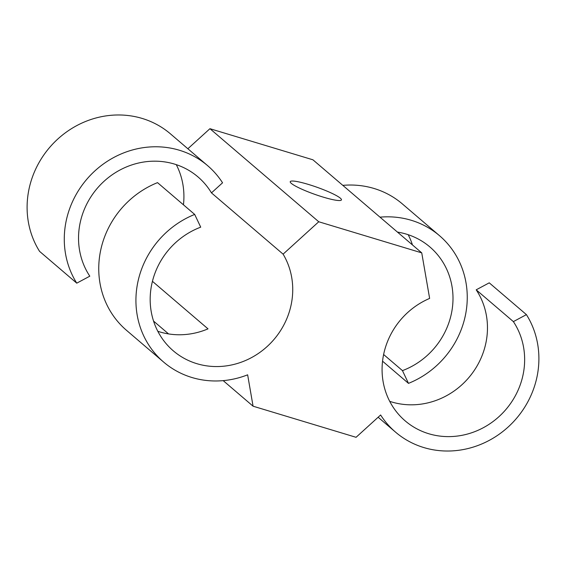 <?xml version="1.0" encoding="UTF-8"?>
<svg xmlns="http://www.w3.org/2000/svg" width="566" height="566" viewBox="0 0 566 566"><rect width="100%" height="100%" fill="white"/><g stroke="black" fill="none" stroke-linecap="round" stroke-linejoin="round"><path stroke-width="0.85" d="M342.812 185.365A88.933 82.976 -49.5 0 1 402.348 203.909L439.52 235.697A88.933 82.976 -49.5 0 1 408.482 383.366L382.552 361.186M421.741 252.868L318.75 221.759L283.106 254.155A74.111 69.144 -49.5 0 1 288.349 314.71A74.111 69.144 -49.5 0 1 173.288 350.828A74.111 69.144 -49.5 0 1 151.943 283.389A74.111 69.144 -49.5 0 1 200.718 227.164L194.69 214.429A88.933 82.976 130.5 0 0 163.652 362.091A88.933 82.976 130.5 0 0 247.639 374.819L253.073 406.197L356.064 437.306L380.621 414.984A88.933 82.976 130.5 0 0 395.556 432.148A88.933 82.976 130.5 0 0 507.674 427.443A88.933 82.976 130.5 0 0 526.422 314.632L513.376 321.608A74.111 69.144 -49.5 0 1 499.254 416.392A74.111 69.144 -49.5 0 1 405.192 420.885A74.111 69.144 -49.5 0 1 386.465 344.347A74.111 69.144 -49.5 0 1 429.629 298.416L421.741 252.868L312.927 159.803L209.936 128.694L187.862 148.752M76.757 283.163L39.578 251.368A88.933 82.976 -49.5 0 1 58.326 138.557A88.933 82.976 -49.5 0 1 170.444 133.852L207.616 165.647A88.933 82.976 -49.5 0 1 222.551 182.804L211.465 192.886A74.111 69.144 -49.5 0 0 197.98 176.91A74.111 69.144 -49.5 0 0 103.918 181.403A74.111 69.144 -49.5 0 0 89.803 276.18L76.757 283.163A88.933 82.976 -49.5 0 1 95.498 170.352A88.933 82.976 -49.5 0 1 207.616 165.647M183.448 204.814A74.111 69.144 130.5 0 0 176.281 164.656M412.451 244.922A74.111 69.144 130.5 0 0 408.185 234.706M397.438 232.081A74.111 69.144 -49.5 0 1 429.891 246.96A74.111 69.144 -49.5 0 1 451.229 314.399A74.111 69.144 -49.5 0 1 402.461 370.624L408.482 383.366M402.461 370.624L383.621 354.514M379.991 217.16A88.933 82.976 -49.5 0 1 439.52 235.697M526.422 314.632L489.243 282.837L476.197 289.82A74.111 69.144 130.5 0 1 471.138 374.756A74.111 69.144 130.5 0 1 389.719 401.344M513.376 321.608L476.197 289.82M157.815 331.294A74.111 69.144 130.5 0 0 208.012 328.86L152.431 281.316M194.69 214.429L157.518 182.634A88.933 82.976 130.5 0 0 126.48 330.303L163.652 362.091M153.549 321.078L168.562 333.919M223.188 380.635L253.073 406.197M283.106 254.155L211.465 192.886M209.936 128.694L318.75 221.759M340.364 198.192A27.175 3.714 -160.4 0 1 341.44 199.897A27.175 3.714 -160.4 0 1 318.976 195.779A27.175 3.714 -160.4 0 1 291.306 183.37A27.175 3.714 -160.4 0 1 290.238 181.665A27.175 3.714 -160.4 0 1 312.694 185.782A27.175 3.714 -160.4 0 1 340.364 198.192M395.556 432.148L378.138 417.248"/></g></svg>
